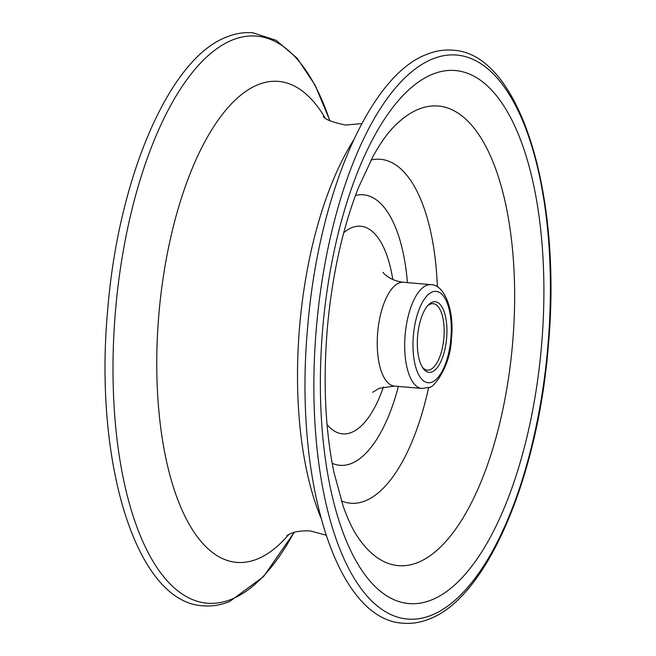 <?xml version="1.0" encoding="UTF-8"?>
<svg xmlns="http://www.w3.org/2000/svg" width="656" height="656" viewBox="0 0 656 656"><rect width="100%" height="100%" fill="white"/><g stroke="black" fill="none" stroke-linecap="round" stroke-linejoin="round"><path stroke-width="0.98" d="M353.502 140.286A241.383 99.048 95 0 0 320.71 517.297M432.132 371.854A35.44 14.539 -85 0 1 422.866 368.024A35.44 14.539 -85 0 1 417.642 335.798A35.44 14.539 -85 0 1 428.352 304.958A35.44 14.539 -85 0 1 432.132 302.252A35.44 14.539 -85 0 1 446.941 330.968A35.44 14.539 -85 0 1 432.132 371.854M422.202 366.958A33.358 13.686 95 0 0 427.351 370.123A33.358 13.686 95 0 0 430.238 369.648A33.358 13.686 95 0 0 444.104 334.609A33.358 13.686 95 0 0 433.124 303.662A33.358 13.686 95 0 0 430.238 304.138A33.358 13.686 95 0 0 427.515 305.893M325.081 117.924A241.383 99.048 95 0 0 318.668 108.092A241.383 99.048 95 0 0 257.628 84.854A241.383 99.048 95 0 0 156.759 363.35A241.383 99.048 95 0 0 257.628 558.904A241.383 99.048 95 0 0 280.842 542.996A241.383 99.048 95 0 0 288.861 534.419M432.132 382.079A45.846 18.811 95 0 0 451.287 329.181A45.846 18.811 95 0 0 432.132 292.035A45.846 18.811 95 0 0 412.977 344.933A45.846 18.811 95 0 0 432.132 382.079M426.449 285.401A52.103 21.377 -85 0 1 430.967 284.663C444.793 284.507 454.731 311.641 451.402 338.939C450.623 367.237 432.402 389.377 428.827 387.368L421.939 388.467A52.103 21.377 -85 0 1 404.801 340.128A52.103 21.377 -85 0 1 426.449 285.401M418.266 562.34A230.65 94.644 95 0 0 514.648 296.225A230.65 94.644 95 0 0 418.266 109.363A230.65 94.644 95 0 0 393.69 126.952C387.442 133.209 380.644 142.828 373.305 155.808L358.578 187.354C342.604 227.993 332.182 275.02 327.311 328.451C322.982 381.841 325.204 429.836 333.961 472.435L343.17 506.219C348.082 519.888 353.026 530.269 357.996 537.362A230.65 94.644 95 0 0 418.266 562.34M432.132 74.399A267.484 109.757 -85 0 1 543.906 291.1A267.484 109.757 -85 0 1 432.132 599.715A267.484 109.757 -85 0 1 320.358 383.006A267.484 109.757 -85 0 1 432.132 74.399M332.174 463.267A135.759 55.703 95 0 0 351.665 463.366A135.759 55.703 95 0 0 398.397 386.417M428.622 387.45A172.602 70.823 -85 0 1 365.531 500.749A172.602 70.823 -85 0 1 341.382 500.897M430.967 284.663L403.514 282.269A52.103 21.377 95 0 0 398.996 283.015A52.103 21.377 95 0 0 377.348 337.742A52.103 21.377 95 0 0 394.486 386.081L379.184 388.311L372.69 392.288M383.448 386.917A104.197 42.755 -85 0 1 351.665 432.378A104.197 42.755 -85 0 1 327.065 424.588M343.752 232.7A104.197 42.755 -85 0 1 351.665 227.739A104.197 42.755 -85 0 1 392.788 279.538M329.804 120.745A284.581 116.768 95 0 0 231.912 40.196A284.581 116.768 95 0 0 112.996 368.533A284.581 116.768 95 0 0 231.912 599.092A284.581 116.768 95 0 0 293.995 532.451M432.132 614.975A283.023 116.128 95 0 0 550.4 288.435A283.023 116.128 95 0 0 432.132 59.138A283.023 116.128 95 0 0 313.863 385.679A283.023 116.128 95 0 0 432.132 614.975M371.034 160.015A172.602 70.823 -85 0 1 437.372 286.811M407.425 282.613A135.759 55.703 95 0 0 355.462 195.488M361.841 123.59L345.655 125.058C332.379 122.254 324.95 119.4 323.367 116.506M326.048 535.181L310.345 530.942C301.875 530.565 295.282 531.467 290.559 533.648L286.918 535.517M452.902 50.192C444.022 49.446 435.141 50.897 426.252 54.563C368.885 76.342 318.398 195.554 307.73 326.434C293.519 478.224 335.601 619.83 403.071 623.2C411.952 623.946 420.832 622.495 429.721 618.829C487.244 597.009 537.838 477.191 548.334 345.933C562.274 194.488 520.208 53.571 452.902 50.192M329.952 120.819L315.208 85.37L297.168 58.22L276.209 40.36L252.929 32.8C244.048 32.054 235.168 33.505 226.279 37.171C168.756 58.991 118.162 178.809 107.666 310.067C93.726 461.512 135.792 602.429 203.098 605.808C211.978 606.554 220.859 605.103 229.748 601.437L263.597 576.55L294.159 532.41M394.486 386.081L421.939 388.467M403.514 282.269C388.516 280.645 382.145 271.527 383.12 272.396"/></g></svg>

